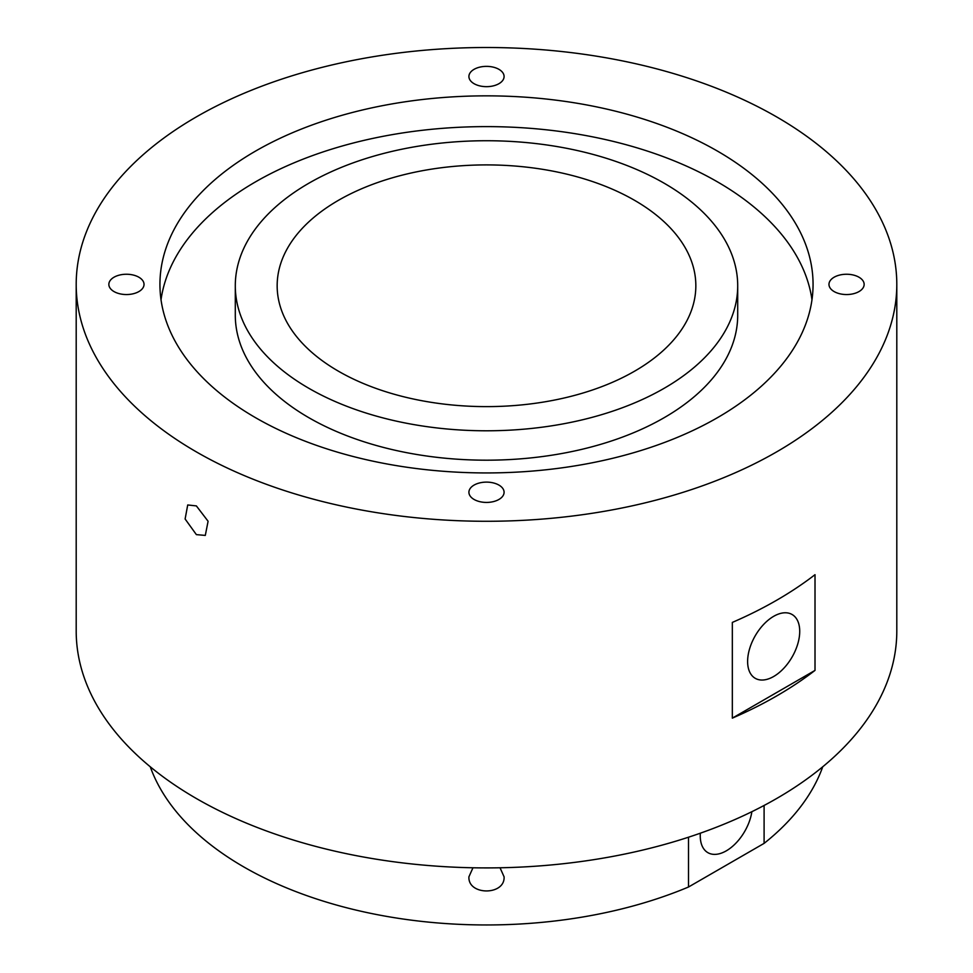 <?xml version="1.0" encoding="UTF-8"?>
<svg xmlns="http://www.w3.org/2000/svg" width="973" height="973" viewBox="0 0 973 973"><rect width="100%" height="100%" fill="white"/><g stroke="black" fill="none" stroke-linecap="round" stroke-linejoin="round"><path stroke-width="1.46" d="M717.417 151.07A326.563 188.543 0 0 0 361.53 110.204A326.563 188.543 0 0 0 159.937 284.396A326.563 188.543 0 0 0 255.583 417.709A326.563 188.543 0 0 0 611.47 458.587A326.563 188.543 0 0 0 813.063 284.396A326.563 188.543 0 0 0 717.417 151.07M811.981 299.781A326.563 188.543 0 0 0 717.417 181.842A326.563 188.543 0 0 0 373.948 138.166A326.563 188.543 0 0 0 161.019 299.781M138.871 277.22A17.587 10.156 0 0 0 119.715 275.018A17.587 10.156 0 0 0 108.854 284.396A17.587 10.156 0 0 0 114.011 291.572A17.587 10.156 0 0 0 133.167 293.773A17.587 10.156 0 0 0 144.028 284.396A17.587 10.156 0 0 0 138.871 277.22M498.93 69.338A17.587 10.156 0 0 0 479.774 67.137A17.587 10.156 0 0 0 468.913 76.514A17.587 10.156 0 0 0 474.07 83.69A17.587 10.156 0 0 0 493.226 85.892A17.587 10.156 0 0 0 504.087 76.514A17.587 10.156 0 0 0 498.93 69.338M858.989 277.22A17.587 10.156 0 0 0 839.833 275.018A17.587 10.156 0 0 0 828.972 284.396A17.587 10.156 0 0 0 834.129 291.572A17.587 10.156 0 0 0 853.285 293.773A17.587 10.156 0 0 0 864.146 284.396A17.587 10.156 0 0 0 858.989 277.22M498.93 485.089A17.587 10.156 0 0 0 479.774 482.888A17.587 10.156 0 0 0 468.913 492.277A17.587 10.156 0 0 0 474.07 499.453A17.587 10.156 0 0 0 493.226 501.654A17.587 10.156 0 0 0 504.087 492.277A17.587 10.156 0 0 0 498.93 485.089M196.376 534.627L185.113 518.998L187.716 504.963L196.376 505.911L208.088 521.26L205.303 535.418L196.376 534.627M773.669 676.49A36.84 21.272 120 0 0 797.738 644.029A36.84 21.272 120 0 0 792.083 614.498A36.84 21.272 120 0 0 773.669 616.323A36.84 21.272 120 0 0 749.599 648.796A36.84 21.272 120 0 0 755.243 678.315A36.84 21.272 120 0 0 773.669 676.49M500.037 867.782L504.087 876.831C505.169 895.634 467.831 895.647 468.913 876.831L472.963 867.782M700.341 833.192A36.84 21.272 120 0 0 707.882 852.664A36.84 21.272 120 0 0 726.296 850.84A36.84 21.272 120 0 0 751.874 811.689M815.009 670.397L815.009 574.678A410.302 236.889 0 0 1 732.328 622.416L732.328 718.135L815.009 670.397A410.302 236.889 180 0 1 732.328 718.135M196.376 451.898A410.302 236.889 0 0 0 643.518 503.248A410.302 236.889 0 0 0 896.802 284.396A410.302 236.889 0 0 0 776.624 116.894A410.302 236.889 0 0 0 329.482 65.544A410.302 236.889 0 0 0 76.198 284.396A410.302 236.889 0 0 0 196.376 451.898M76.198 284.396L76.198 631.027A410.302 236.889 0 0 0 196.376 798.529A410.302 236.889 0 0 0 643.518 849.879A410.302 236.889 0 0 0 896.802 631.027L896.802 284.396M150.268 766.785A343.311 198.212 0 0 0 243.737 866.907A343.311 198.212 0 0 0 688.507 887.011L688.507 837.218M235.296 285.758L235.296 315.155A251.204 145.026 0 0 0 308.867 417.709A251.204 145.026 0 0 0 582.632 449.149A251.204 145.026 0 0 0 737.704 315.155L737.704 285.758A251.204 145.026 0 0 0 664.133 183.204A251.204 145.026 0 0 0 390.368 151.776A251.204 145.026 0 0 0 235.296 285.758A251.204 145.026 0 0 0 308.867 388.312A251.204 145.026 0 0 0 582.632 419.752A251.204 145.026 0 0 0 737.704 285.758M634.53 200.304A209.341 120.859 0 0 0 406.386 174.106A209.341 120.859 0 0 0 277.159 285.758A209.341 120.859 0 0 0 338.47 371.224A209.341 120.859 0 0 0 566.614 397.422A209.341 120.859 0 0 0 695.841 285.758A209.341 120.859 0 0 0 634.53 200.304M764.097 805.462L764.097 843.372A343.311 198.212 0 0 0 822.732 766.785M764.097 843.372L688.507 887.011"/></g></svg>
